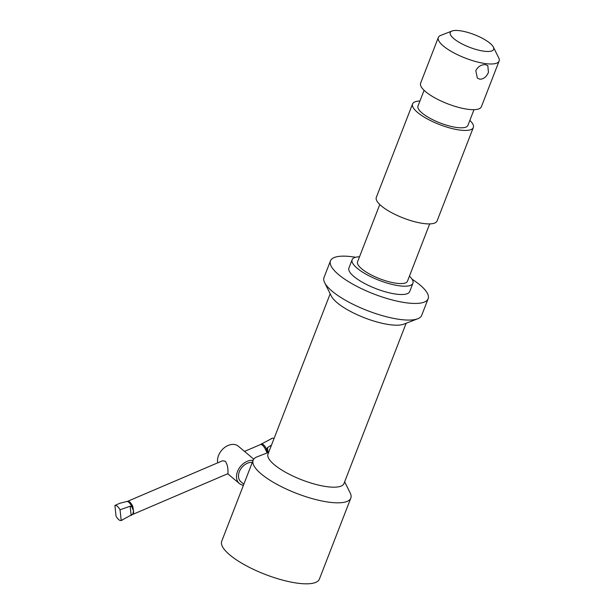 <?xml version="1.0" encoding="UTF-8"?>
<svg xmlns="http://www.w3.org/2000/svg" width="614" height="614" viewBox="0 0 614 614"><rect width="100%" height="100%" fill="white"/><g stroke="black" fill="none" stroke-linecap="round" stroke-linejoin="round"><path stroke-width="0.92" d="M475.804 70.687L477.347 78.116L479.856 79.214C483.686 79.122 486.549 76.819 488.452 72.291L487.808 65.614L485.49 64.677C481.299 64.47 478.068 66.473 475.804 70.687M344.646 481.806L350.172 492.919A52.374 15.212 -158.8 0 1 350.809 498.115A52.374 15.212 -158.8 0 1 329.572 502.26A52.374 15.212 -158.8 0 1 276.569 484.139A52.374 15.212 -158.8 0 1 253.145 460.231A52.374 15.212 -158.8 0 1 257.113 456.824L268.686 452.341M350.809 498.115L319.387 579.109A52.374 15.212 -158.8 0 1 298.158 583.262A52.374 15.212 -158.8 0 1 245.155 565.133A52.374 15.212 -158.8 0 1 221.723 541.226L253.145 460.231M406.153 323.24L343.986 483.517A40.739 11.827 -158.8 0 1 327.469 486.749A40.739 11.827 -158.8 0 1 286.247 472.65A40.739 11.827 -158.8 0 1 268.019 454.053L330.186 293.776M412.025 279.178A52.374 15.212 -158.8 0 1 428.142 298.734L421.695 315.35A52.374 15.212 -158.8 0 1 417.72 318.766L403.728 324.177A40.739 11.827 -158.8 0 1 390.304 324.76A40.739 11.827 -158.8 0 1 331.345 296.101L324.66 282.67A52.374 15.212 -158.8 0 1 324.031 277.474L330.47 260.858A52.374 15.212 -158.8 0 1 351.707 256.706A52.374 15.212 -158.8 0 1 355.56 257.274M417.72 318.766A52.374 15.212 -158.8 0 1 400.466 319.503A52.374 15.212 -158.8 0 1 324.66 282.67M428.142 298.734A52.374 15.212 -158.8 0 1 406.905 302.886A52.374 15.212 -158.8 0 1 353.902 284.766A52.374 15.212 -158.8 0 1 330.47 260.858M409.438 276.139A32.588 9.463 -158.8 0 1 412.915 283.277A32.588 9.463 -158.8 0 1 399.706 285.855A32.588 9.463 -158.8 0 1 366.719 274.581A32.588 9.463 -158.8 0 1 352.144 259.707A32.588 9.463 -158.8 0 1 359.52 256.775M412.915 283.277L409.691 291.581A32.588 9.463 -158.8 0 1 396.483 294.167A32.588 9.463 -158.8 0 1 363.503 282.885A32.588 9.463 -158.8 0 1 348.921 268.011L352.144 259.707M429.7 223.895L407.489 281.174A26.77 7.775 -158.8 0 1 396.636 283.292A26.77 7.775 -158.8 0 1 369.544 274.028A26.77 7.775 -158.8 0 1 357.571 261.81L379.782 204.539M469.856 120.375A32.588 9.463 -158.8 0 1 473.325 127.512A32.588 9.463 -158.8 0 1 460.116 130.099A32.588 9.463 -158.8 0 1 427.137 118.817A32.588 9.463 -158.8 0 1 412.562 103.943A32.588 9.463 -158.8 0 1 419.938 101.018M473.325 127.512L437.076 220.971A32.588 9.463 -158.8 0 1 423.867 223.557A32.588 9.463 -158.8 0 1 390.888 212.275A32.588 9.463 -158.8 0 1 376.313 197.401L412.562 103.943M474.008 109.676L467.906 125.409A26.77 7.775 -158.8 0 1 457.054 127.528A26.77 7.775 -158.8 0 1 429.961 118.264A26.77 7.775 -158.8 0 1 417.988 106.045L424.09 90.312M493.364 47.071L498.714 57.823A32.588 9.463 -158.8 0 1 499.105 61.055A32.588 9.463 -158.8 0 1 485.897 63.641A32.588 9.463 -158.8 0 1 452.917 52.359A32.588 9.463 -158.8 0 1 438.335 37.485A32.588 9.463 -158.8 0 1 440.806 35.366L452.004 31.03A23.278 6.762 -158.8 0 1 459.679 30.7A23.278 6.762 -158.8 0 1 493.364 47.071A23.278 6.762 -158.8 0 1 484.208 51.223A23.278 6.762 -158.8 0 1 457.914 41.568A23.278 6.762 -158.8 0 1 452.004 31.03M499.105 61.055L481.384 106.744A32.588 9.463 -158.8 0 1 468.175 109.33A32.588 9.463 -158.8 0 1 435.196 98.048A32.588 9.463 -158.8 0 1 420.613 83.174L438.335 37.485M243.42 485.283A13.968 10.146 -50.1 0 1 239.414 483.548A13.968 10.146 -50.1 0 1 236.567 477.876A13.968 10.146 -50.1 0 1 253.091 460.362M127.597 501.308L222.521 460.784L225.261 461.198C226.98 463.647 227.886 466.809 227.978 470.692L228.001 473.624L132.455 514.524A7.115 2.801 -113.1 0 0 132.739 514.21L121.196 520.488A8.151 3.208 66.9 0 1 121.135 520.511A8.151 3.208 66.9 0 1 118.771 519.674A8.151 3.208 66.9 0 1 116.046 516.174L114.895 505.468A8.151 3.208 66.9 0 1 117.328 506.281A8.151 3.208 66.9 0 1 120.045 509.774L130.16 506.212L131.964 506.98L133.53 511.017L133.614 513.695A4.659 4.152 34.5 0 0 132.739 514.21L133.53 511.017L132.847 506.596L131.964 506.98A7.115 2.801 -113.1 0 0 128.779 502.275A7.115 2.801 -113.1 0 0 126.898 501.5L127.597 501.308A6.984 2.755 66.9 0 1 129.723 501.991A6.984 2.755 66.9 0 1 132.847 506.596M253.759 459.134L238.324 446.217A13.968 10.146 129.9 0 0 224.632 447.499A13.968 10.146 129.9 0 0 217.556 461.974A13.968 10.146 129.9 0 0 217.686 462.849M126.898 501.5L119.853 503.25L114.895 505.468M243.835 484.216L240.903 481.767A11.643 8.458 -50.1 0 1 238.539 477.04A11.643 8.458 -50.1 0 1 252.285 462.442M267.128 452.948L265.678 449.893L266.66 449.471L267.504 447.575L271.488 445.112M121.196 520.488L120.045 509.774M261.196 444.137L272.309 438.266A8.151 3.208 66.9 0 1 272.37 438.242A8.151 3.208 66.9 0 1 274.028 438.573M267.19 452.925L266.66 449.471A7.115 2.801 66.9 0 0 263.467 444.774A7.115 2.801 66.9 0 0 261.05 444.229L261.717 443.722M265.678 449.893A6.984 2.755 -113.1 0 0 262.554 445.28A6.984 2.755 -113.1 0 0 260.428 444.597L244.51 451.397M133.614 513.695A6.984 2.755 66.9 0 1 133.077 514.148M132.309 514.616A7.115 2.801 -113.1 0 0 132.455 514.524L131.787 515.031M131.158 515.484L130.16 506.212M267.504 447.575L268.042 452.587M239.414 483.548L227.702 473.755M122.286 520.119L121.135 520.511M271.219 438.626L272.37 438.242M266.913 452.38L266.691 450.3M260.428 444.597L261.05 444.229"/></g></svg>
